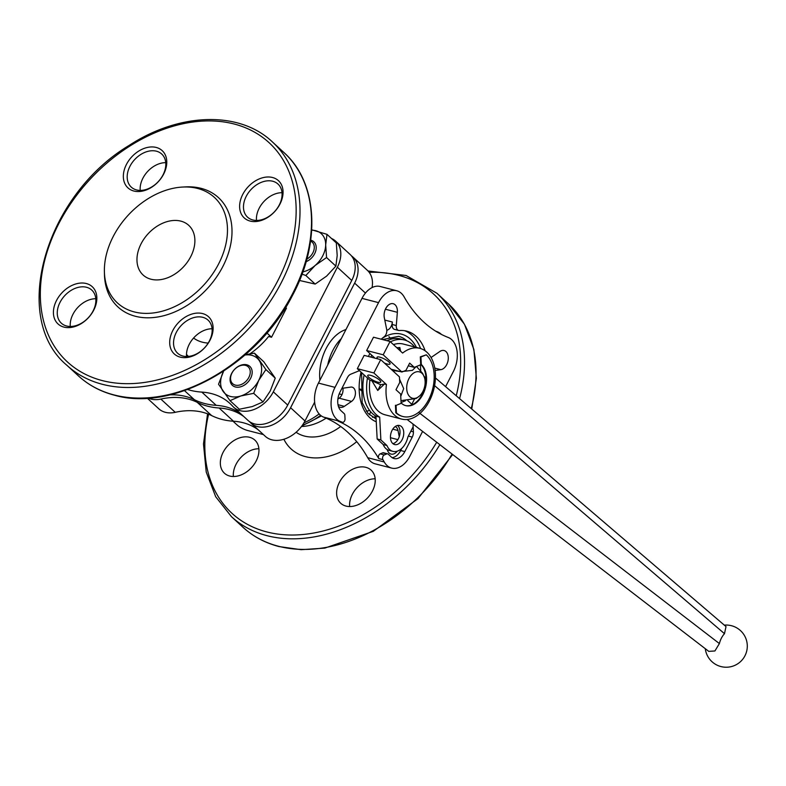 <?xml version="1.0" encoding="UTF-8"?>
<svg xmlns="http://www.w3.org/2000/svg" width="786" height="786" viewBox="0 0 786 786"><rect width="100%" height="100%" fill="white"/><g stroke="black" fill="none" stroke-linecap="round" stroke-linejoin="round"><path stroke-width="1.18" d="M169.914 394.847A78.688 56.513 132.6 0 1 194.368 399.701A92.738 66.604 132.6 0 0 216.209 405.34A78.688 56.513 132.6 0 1 240.929 413.898M331.476 238.472A28.1 20.181 132.6 0 1 335.701 241.194L350.094 254.438A28.1 20.181 132.6 0 1 351.755 280.464L287.715 405.075A28.1 20.181 132.6 0 1 248.003 420.412L233.609 407.168A28.1 20.181 132.6 0 1 232.656 406.195A78.688 56.513 132.6 0 0 229.964 403.483A78.688 56.513 132.6 0 0 201.815 392.096A92.738 66.604 132.6 0 1 187.569 389.512M147.296 398.207L158.801 408.789A28.1 20.181 132.6 0 0 175.239 412.316L160.845 399.072A28.1 20.181 132.6 0 1 148.338 398.138M160.845 399.072A78.688 56.513 132.6 0 1 197.247 402.344A92.738 66.604 132.6 0 0 219.088 407.993A78.688 56.513 132.6 0 1 243.807 416.551M249.467 421.591A78.688 56.513 132.6 0 1 249.928 422.092A28.1 20.181 132.6 0 0 250.881 423.055A28.1 20.181 132.6 0 0 290.594 407.718L354.633 283.117A28.1 20.181 132.6 0 0 352.973 257.091A28.1 20.181 132.6 0 0 351.45 255.863M175.239 412.316A78.688 56.513 132.6 0 1 211.64 415.588L197.247 402.344M258.201 429.785A78.688 56.513 132.6 0 0 233.481 421.227A92.738 66.604 132.6 0 1 211.64 415.588M314.646 402.167L304.988 420.962A28.1 20.181 132.6 0 1 265.275 436.299L250.881 423.055M319.902 380.277A39.064 25.378 -75.5 0 1 320.57 364.92A39.064 25.378 -75.5 0 1 345.968 329.54M352.973 257.091L367.367 270.325A28.1 20.181 132.6 0 1 372.073 287.558M408.347 436.083L412.257 437.095L404.81 451.586A14.05 9.127 104.5 0 1 394.1 458.562A14.05 9.127 104.5 0 1 391.389 457.069L388.215 454.141A2.81 1.827 104.5 0 0 387.675 453.836L383.539 452.765A2.81 1.827 104.5 0 0 382.694 452.844L380.178 453.876A2.81 1.827 104.5 0 0 378.587 455.9A2.81 1.827 104.5 0 0 378.764 458.562A168.617 109.549 104.5 0 0 338.127 421.178L342.264 422.249A2.81 1.827 104.5 0 0 342.431 422.308A2.81 1.827 104.5 0 0 345.034 418.81L344.848 415.293A2.81 1.827 104.5 0 0 344.199 413.642L341.016 410.724A14.05 9.127 104.5 0 1 340.043 391.998L347.481 377.506A7.025 4.569 104.5 0 1 350.733 374.205L359.448 370.638M386.791 330.267A7.732 5.021 104.5 0 0 392.352 322.024L392.155 324.48L396.291 325.551L397.352 312.307A9.835 6.386 104.5 0 0 393.197 303.71A9.835 6.386 104.5 0 0 386.319 307.532A9.835 6.386 104.5 0 0 384.305 317.632L386.683 329.481A5.62 3.655 104.5 0 1 384.138 336.801A49.882 32.413 104.5 0 0 381.2 339.208M369.931 353.543A49.882 32.413 104.5 0 0 368.379 356.461M420.569 348.522A49.882 32.413 104.5 0 0 404.574 330.7M425.128 350.792A49.882 32.413 104.5 0 0 406.676 331.132A49.882 32.413 104.5 0 0 399.475 330.533A5.62 3.655 104.5 0 1 398.669 330.464A5.62 3.655 104.5 0 1 396.291 325.551M357.325 368.683L373.871 372.957L380.709 359.644L364.164 355.37L357.325 368.683L367.455 377.997A40.754 26.478 104.5 0 0 379.687 417.13L380.876 439.944L386.938 445.515A16.86 10.955 104.5 0 0 392.872 451.361A16.86 10.955 104.5 0 0 407.905 436.947L413.131 426.759L412.994 424.008L413.397 431.848A7.025 4.569 104.5 0 1 412.257 437.095M401.774 448.364L400.673 450.516L404.81 451.586M392.126 457.658A14.05 9.127 104.5 0 0 400.673 450.516M387.675 453.836A2.81 1.827 104.5 0 0 386.83 453.915L384.315 454.947A2.81 1.827 104.5 0 0 382.723 456.971A2.81 1.827 104.5 0 0 382.9 459.633A168.617 109.549 104.5 0 1 384.266 461.981A23.885 15.524 -75.5 0 0 391.634 468.092A23.885 15.524 -75.5 0 0 409.85 456.214L422.603 431.396M233.363 476.493A22.48 16.142 132.6 0 1 258.879 448.747M349.642 506.528A22.48 16.142 132.6 0 1 375.158 478.792M392.155 324.48A5.62 3.655 104.5 0 0 394.533 329.393L398.669 330.464M445.603 386.653L453.384 371.493A23.885 15.524 -75.5 0 0 448.246 337.469A168.617 109.549 104.5 0 1 404.122 296.882A23.885 15.524 -75.5 0 0 396.753 290.771A23.885 15.524 -75.5 0 0 378.538 302.639L335.003 387.36A23.885 15.524 -75.5 0 0 340.142 421.384A168.617 109.549 104.5 0 1 342.264 422.249M435.13 370.461L440.858 369.656A9.835 6.386 104.5 0 0 448.089 360.381A9.835 6.386 104.5 0 0 444.09 350.527A9.835 6.386 104.5 0 0 439.914 351.45L431.062 357.512M392.784 429.156L398.011 430.512L399.249 436.702M387.223 449.582A9.835 6.386 104.5 0 0 391.055 454.082A9.835 6.386 104.5 0 0 397.313 451.154M398.011 430.512A7.732 5.021 104.5 0 0 395.181 426.572M337.872 399.062L339.149 398.188L351.558 401.4L344.337 406.342A9.835 6.386 104.5 0 1 340.161 407.266A9.835 6.386 104.5 0 1 338.412 406.342M351.558 401.4A7.732 5.021 104.5 0 0 355.429 393.481A7.732 5.021 104.5 0 0 352.148 387.164A7.732 5.021 104.5 0 0 350.821 387.095L343.394 388.137A9.835 6.386 104.5 0 0 341.763 388.648M249.594 437.301A22.48 16.142 132.6 0 1 254.861 440.111A22.48 16.142 132.6 0 1 251.53 467.591A22.48 16.142 132.6 0 1 224.423 473.211A22.48 16.142 132.6 0 1 225.189 448.924A22.48 16.142 132.6 0 1 249.594 437.301M435.876 331.279A22.48 16.142 132.6 0 1 441.074 334.079A22.48 16.142 132.6 0 1 441.427 334.423M365.873 467.336A22.48 16.142 132.6 0 1 371.149 470.156A22.48 16.142 132.6 0 1 367.809 497.636A22.48 16.142 132.6 0 1 340.702 503.246A22.48 16.142 132.6 0 1 341.468 478.969A22.48 16.142 132.6 0 1 365.873 467.336M396.753 290.771L380.198 286.497A23.885 15.524 104.5 0 0 361.992 298.366L318.448 383.087A23.885 15.524 104.5 0 0 323.586 417.111L340.142 421.384M391.634 468.092L375.089 463.819A23.885 15.524 104.5 0 1 367.72 457.707A168.617 109.549 104.5 0 0 323.586 417.111M339.149 398.188A7.732 5.021 104.5 0 0 342.902 388.225M372.426 417.209A42.857 27.844 104.5 0 0 375.993 416.727M388.923 336.654A42.857 27.844 -75.5 0 1 391.133 339.169M263.408 434.579L247.561 430.482A8.43 2.103 27.2 0 1 237.038 424.912L233 421.198M339.188 393.884L341.989 394.611M363.073 391.34L361.766 390.996A19.817 12.871 -75.5 0 1 359.919 389.394M366.305 411.196A39.064 25.378 104.5 0 0 369.617 410.43M335.701 241.194A28.1 20.181 132.6 0 1 337.361 267.22L273.322 391.831A28.1 20.181 132.6 0 1 233.609 407.168M151 279.226A33.719 24.219 -47.4 0 0 187.618 261.777A33.719 24.219 -47.4 0 0 188.758 225.366A33.719 24.219 -47.4 0 0 148.102 233.786A33.719 24.219 -47.4 0 0 143.091 275.002A33.719 24.219 -47.4 0 0 151 279.226M134.209 311.904A71.664 51.463 -47.4 0 0 222.487 255.322A71.664 51.463 -47.4 0 0 182.332 187.068A71.664 51.463 -47.4 0 0 104.4 271.779A71.664 51.463 -47.4 0 0 134.209 311.904M104.4 271.779L104.469 274.687A74.257 53.33 -47.4 0 0 135.359 316.267A74.257 53.33 -47.4 0 0 226.84 257.631A74.257 53.33 -47.4 0 0 185.231 186.901L182.332 187.068M63.931 327.104A25.29 18.166 -47.4 0 0 96.845 298.592A25.29 18.166 -47.4 0 0 64.599 290.26A25.29 18.166 -47.4 0 0 63.931 327.104M133.856 191.027A25.29 18.166 -47.4 0 0 166.779 162.515A25.29 18.166 -47.4 0 0 134.534 154.184A25.29 18.166 -47.4 0 0 133.856 191.027M250.144 221.072A25.29 18.166 -47.4 0 0 283.058 192.56A25.29 18.166 -47.4 0 0 250.813 184.229A25.29 18.166 -47.4 0 0 250.144 221.072M180.21 357.139A25.29 18.166 -47.4 0 0 213.124 328.627A25.29 18.166 -47.4 0 0 180.878 320.305A25.29 18.166 -47.4 0 0 180.21 357.139M182.892 356.048A22.48 16.142 -47.4 0 0 207.298 344.415A22.48 16.142 -47.4 0 0 208.064 320.138A22.48 16.142 -47.4 0 0 180.967 325.748A22.48 16.142 -47.4 0 0 177.626 353.228A22.48 16.142 -47.4 0 0 182.892 356.048M252.827 219.972A22.48 16.142 -47.4 0 0 277.232 208.339A22.48 16.142 -47.4 0 0 277.998 184.062A22.48 16.142 -47.4 0 0 250.891 189.681A22.48 16.142 -47.4 0 0 247.551 217.152A22.48 16.142 -47.4 0 0 252.827 219.972M136.548 189.937A22.48 16.142 -47.4 0 0 160.953 178.304A22.48 16.142 -47.4 0 0 161.72 154.027A22.48 16.142 -47.4 0 0 134.612 159.637A22.48 16.142 -47.4 0 0 131.272 187.117A22.48 16.142 -47.4 0 0 136.548 189.937M66.614 326.003A22.48 16.142 -47.4 0 0 91.019 314.371A22.48 16.142 -47.4 0 0 91.785 290.093A22.48 16.142 -47.4 0 0 64.678 295.713A22.48 16.142 -47.4 0 0 61.347 323.184A22.48 16.142 -47.4 0 0 66.614 326.003M212.082 328.764A22.48 16.142 -47.4 0 0 186.557 356.51M282.017 192.698A22.48 16.142 -47.4 0 0 256.491 220.444M165.738 162.653A22.48 16.142 -47.4 0 0 140.213 190.399M95.804 298.729A22.48 16.142 -47.4 0 0 70.278 326.475M249.948 353.818A62.949 45.205 -47.4 0 0 268.596 336.487L271.534 337.243L286.458 308.2L285.623 307.424M266.906 332.989L271.534 337.243M302.03 274.137L305.833 275.493L315.107 265.511L326.563 257.543L325.679 244.937L326.986 234.336L336.31 242.923L337.194 255.529L335.887 266.12L326.622 276.102L315.166 284.07L299.525 280.474M326.986 234.336L311.708 229.807M326.563 257.543L335.887 266.12M305.833 275.493L315.166 284.07M311.678 230.219A23.885 17.154 132.6 0 1 315.736 230.711A23.885 17.154 132.6 0 1 325.679 244.937A23.885 17.154 132.6 0 1 315.107 265.511A23.885 17.154 132.6 0 1 302.856 271.887M306.854 259.134A11.466 8.233 -47.4 0 0 314.076 249.496A11.466 8.233 -47.4 0 0 310.568 241.115M310.696 240.162A12.871 9.245 132.6 0 1 310.863 240.202A12.871 9.245 132.6 0 1 315.933 250.184A12.871 9.245 132.6 0 1 306.137 261.689M252.277 406.578L239.337 409.241L230.003 400.654L240.762 395.987L253.691 393.324L263.025 401.901L252.277 406.578M253.691 393.324L258.712 380.434L265.904 369.558L254.428 353.14L263.762 361.727L275.238 378.145L270.227 391.025L263.025 401.901M265.904 369.558L275.238 378.145M254.428 353.14L245.291 354.771M245.006 355.007A23.885 17.154 132.6 0 1 259.075 360.342A23.885 17.154 132.6 0 1 258.712 380.434A23.885 17.154 132.6 0 1 240.762 395.987A23.885 17.154 132.6 0 1 223.175 391.438A23.885 17.154 132.6 0 1 223.538 371.356L218.528 384.236L230.003 400.654M235.328 385.111A11.466 8.233 -47.4 0 0 248.848 377.408A11.466 8.233 -47.4 0 0 245.478 365.352A11.466 8.233 -47.4 0 0 231.968 373.055A11.466 8.233 -47.4 0 0 235.328 385.111M246.824 364.802A12.871 9.245 132.6 0 1 246.48 383.558A12.871 9.245 132.6 0 1 230.072 379.314A12.871 9.245 132.6 0 1 246.824 364.802M362.965 389.846L359.909 389.05M400.752 396.449L403.67 388.608L399.543 379.098M419.773 395.751A13.627 8.852 -75.5 0 1 408.543 395.152A13.627 8.852 -75.5 0 1 408.936 378.616A13.627 8.852 -75.5 0 1 424.469 377.545A13.627 8.852 -75.5 0 1 423.516 390.141A13.627 8.852 -75.5 0 1 419.773 395.751L416.158 398.512L400.968 400.634M393.796 371.68A19.817 12.871 -75.5 0 1 394.375 370.687L392.076 370.098M394.375 370.687L400.123 371.552M401.479 371.621L412.463 370.344L416.059 366.659M373.871 372.957L386.447 384.531A36.539 23.737 104.5 0 0 401.607 419.076A36.539 23.737 104.5 0 0 433.725 389.64A36.539 23.737 104.5 0 0 419.881 348.336A36.539 23.737 104.5 0 0 402.619 353.061L390.043 341.488L373.497 337.214L366.649 350.527L374.942 358.151M386.447 384.531L384.482 384.02L377.752 390.465L380.709 384.718L384.482 384.02M367.455 377.997L369.901 380.257L371.876 380.768L377.752 390.465M369.901 380.257A36.539 23.737 104.5 0 0 385.052 414.802L401.607 419.076M419.881 348.336L403.336 344.062A36.539 23.737 104.5 0 0 393.442 344.612M396.832 347.736L399.838 347.51L400.605 351.204M390.043 341.488L383.195 354.8L366.649 350.527M370.491 375.325A7.31 1.818 27.2 0 1 377.634 378.636A7.31 1.818 27.2 0 1 380.729 382.104A7.31 1.818 27.2 0 1 373.399 380.385A7.31 1.818 27.2 0 1 367.73 375.423A7.31 1.818 27.2 0 1 370.491 375.325M371.876 380.768L380.709 384.718M420.716 370.53L420.422 364.881L414.301 367.376L408.278 365.814M414.301 367.376L409.663 363.112L405.94 370.373L401.911 372.014L391.133 369.233M384.374 363.014A7.31 1.818 -152.8 0 0 387.302 364.056A7.31 1.818 -152.8 0 0 390.062 363.947A7.31 1.818 -152.8 0 0 384.393 358.986A7.31 1.818 -152.8 0 0 377.064 357.266A7.31 1.818 -152.8 0 0 377.86 358.907M401.911 372.014L383.195 354.8M380.709 359.644L399.426 376.858L399.72 382.477L395.987 389.738L400.624 394.002L401.066 402.53L405.429 400.752M407.816 400.624L411.815 404.299L414.369 399.337M424.833 378.97L425.501 377.673L424.43 377.398M425.501 377.673L424.057 376.347M421.021 394.375L421.935 394.002L421.414 393.865M421.935 394.002L421.895 393.177M708.785 651.368L714.916 650.965L719.396 643.577L419.252 412.866M719.396 643.577A18.638 13.814 -79.3 0 1 721.391 638.173A18.638 13.814 -79.3 0 1 724.486 633.673L434.599 385.641M724.486 633.673L726.018 626.599L435.444 377.958M399.838 347.51L398.787 349.534M396.046 405.419L401.41 403.228L396.046 405.419L396.439 412.915L395.81 412.748A33.719 21.91 104.5 0 0 402.304 416.354A33.719 21.91 104.5 0 0 402.619 416.433M396.439 412.915A33.719 21.91 104.5 0 0 402.923 416.521A33.719 21.91 104.5 0 0 430.875 394.7A33.719 21.91 104.5 0 0 426.287 354.82L420.304 356.854L420.697 364.34L421.316 364.498A22.48 14.61 104.5 0 1 424.371 391.094A22.48 14.61 104.5 0 1 405.743 405.635A22.48 14.61 104.5 0 1 401.41 403.228M395.427 405.262L395.81 412.748M405.429 405.547A22.48 14.61 104.5 0 0 423.841 390.701A22.48 14.61 104.5 0 0 420.697 364.34M426.287 354.82L420.923 357.011L421.316 364.498M420.923 357.011L420.304 356.854M392.745 443.51A9.835 6.386 104.5 0 0 394.631 444.562A9.835 6.386 104.5 0 0 403.287 436.633A9.835 6.386 104.5 0 0 399.553 425.511A9.835 6.386 104.5 0 0 391.399 431.878A9.835 6.386 104.5 0 0 392.745 443.51M414.684 346.99A40.754 26.478 104.5 0 0 404.387 339.974A40.754 26.478 104.5 0 0 390.426 341.841M404.387 339.974L400.663 339.012A40.754 26.478 104.5 0 0 387.036 340.711M371.847 355.311A40.754 26.478 104.5 0 0 370.786 357.08M364.124 374.942A40.754 26.478 104.5 0 0 375.963 416.167L379.687 417.13M375.963 416.167L377.152 438.981L380.876 439.944M377.152 438.981L383.214 444.552L386.938 445.515M383.214 444.552A16.86 10.955 104.5 0 0 389.158 450.398L392.872 451.361M392.882 443.638A9.835 6.386 104.5 0 0 399.563 435.67A9.835 6.386 104.5 0 0 397.578 425.472M233.481 421.227L219.088 407.993M304.988 420.962L290.594 407.718M365.441 293.06L354.633 283.117M452.697 454.534L417.955 498.638L373.291 531.336L324.795 548.107L301.185 549.689L279.069 546.575C265.098 542.939 253.063 536.494 242.962 527.249A151.757 108.979 -47.4 0 0 278.529 546.27A151.757 108.979 -47.4 0 0 452.088 454.072M471.256 408.592A151.757 108.979 -47.4 0 0 448.452 303.877L464.428 324.215L473.889 349.495L476.365 378.282L471.757 409.025M410.862 431.19L413.397 431.848M382.694 452.844L386.83 453.915M380.178 453.876L384.315 454.947M242.962 527.249L231.448 516.657A151.757 108.979 -47.4 0 0 267.014 535.679A151.757 108.979 -47.4 0 0 439.865 444.67M459.574 398.61A151.757 108.979 -47.4 0 0 436.937 293.276L406.097 275.483L368.035 270.983M378.764 458.562L382.9 459.633M382.016 338.501A45.667 29.672 -75.5 0 1 416.433 347.441M376.258 421.797A45.667 29.672 -75.5 0 1 361.039 372.102M208.595 414.222A148.947 106.965 -47.4 0 0 266.818 531.935A148.947 106.965 -47.4 0 0 436.702 442.233M456.244 395.761A148.947 106.965 -47.4 0 0 369.194 272.349M382.615 339.572L398.708 336.329A42.857 27.844 -75.5 0 1 406.853 340.819M361.992 298.366L378.538 302.639M318.448 383.087L335.003 387.36M367.72 457.707L384.266 461.981M385.405 309.222L397.352 312.307M384.796 320.079L392.352 322.024M434.776 368.084L440.858 369.656M390.455 437.704L397.893 439.629M338.009 404.702L344.337 406.342M302.463 425.157A62.291 44.733 -47.4 0 0 320.629 415.362M301.5 426.474A46.089 33.1 -47.4 0 0 326.131 418.152M296.096 432.261A46.089 33.1 -47.4 0 0 340.692 426.484M283.884 439.246A61.544 44.203 -47.4 0 0 356.726 441.663M370.766 411.854L369.292 414.723M303.936 422.868A65.248 46.855 -47.4 0 0 319.145 413.927M327.674 365.156A39.064 25.378 -75.5 0 1 341.34 338.55M184.484 390.613L194.368 399.701M201.815 392.096L216.209 405.34M273.322 391.831L287.715 405.075M337.361 267.22L351.755 280.464M102.494 384.334A151.757 108.979 -47.4 0 0 267.26 305.823A151.757 108.979 -47.4 0 0 272.418 141.942C239.563 110.639 179.503 112.447 129.042 145.479C45.323 195.567 9.933 317.976 66.928 365.313A151.757 108.979 -47.4 0 0 102.494 384.334M102.298 380.591A148.947 106.965 -47.4 0 0 296.135 212.682A148.947 106.965 -47.4 0 0 106.257 163.626A148.947 106.965 -47.4 0 0 102.298 380.591M283.933 152.533C317.858 182.657 321.061 242.668 292.343 295.693C257.503 364.763 173.254 412.267 114.55 395.23C100.588 391.595 88.543 385.16 78.443 375.905A151.757 108.979 -47.4 0 0 114.009 394.926A151.757 108.979 -47.4 0 0 278.775 316.414A151.757 108.979 -47.4 0 0 283.933 152.533L272.418 141.942M193.572 338.049A46.089 33.1 -47.4 0 0 208.182 343.079M186.498 354.417A62.949 45.205 -47.4 0 0 188.444 356.422M448.452 303.877L436.937 293.276M338.294 421.237L342.431 422.308M207.563 413.819L203.486 443.923L206.227 472.052L215.698 496.742L231.448 516.657M376.111 418.977L367.917 413.279L362.15 402.619L361.609 372.623M301.942 425.894L321.366 415.932M333.156 354.476L340.367 340.436M78.443 375.905L66.928 365.313M416.501 366.482L422.681 373.429L424.469 377.545M708.775 651.378L407.119 419.498M705.288 648.705A21.075 21.075 0 0 0 744.961 655.77A21.075 21.075 0 0 0 724.338 625.135M402.923 416.521L402.304 416.354"/></g></svg>
